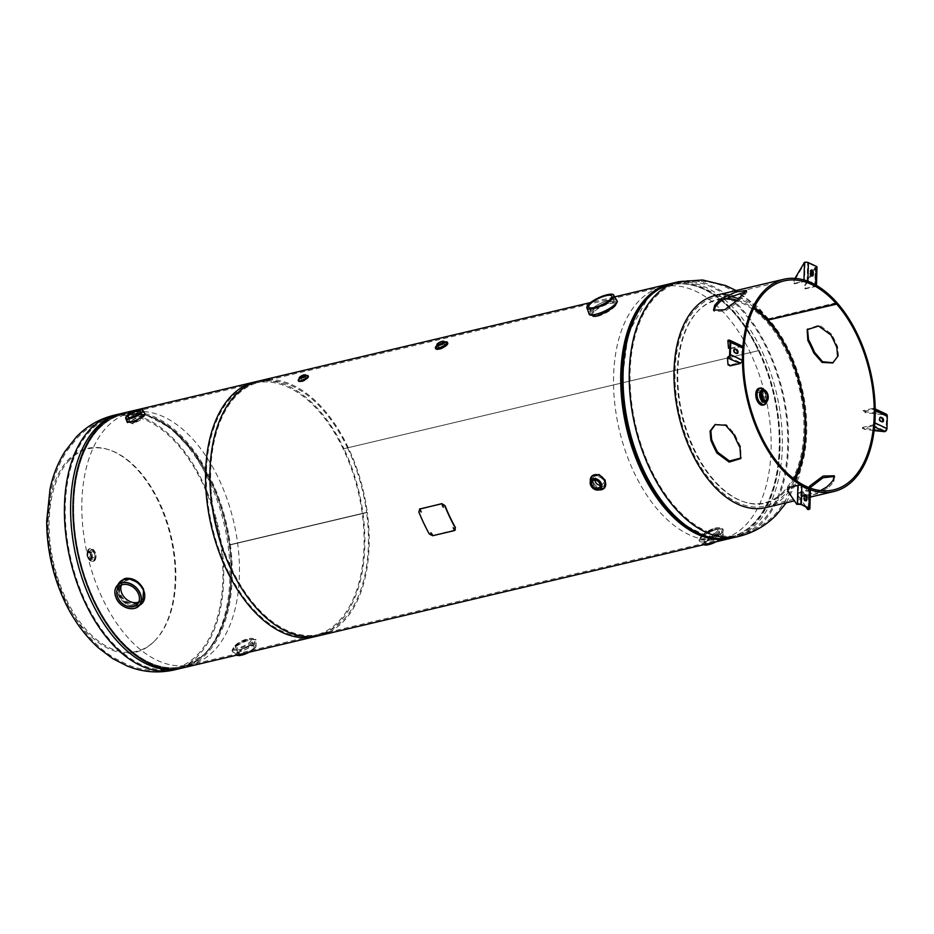 <?xml version="1.0" encoding="UTF-8"?>
<svg xmlns="http://www.w3.org/2000/svg" width="934" height="934" viewBox="0 0 934 934"><rect width="100%" height="100%" fill="white"/><g stroke="black" fill="none" stroke-linecap="round" stroke-linejoin="round"><path stroke-width="0.7" stroke-dasharray="4.67 3.5" d="M731.637 538.089A130.842 75.794 76.7 0 0 759.12 350.507A130.842 75.794 76.7 0 0 671.418 283.457M697.605 533.151A129.604 75.07 76.7 0 0 730.213 537.167A129.604 75.07 76.7 0 0 758.56 351.079L759.12 350.507L758.56 351.079A129.604 75.07 76.7 0 0 670.554 284.917A129.604 75.07 76.7 0 0 643.211 303.118M438.922 347.973C438.735 350.087 441.023 349.538 445.798 346.351L445.179 345.066L438.863 348.032M593.534 482.516C596.919 490.152 608.443 487.42 604.391 479.948C601.169 472.125 589.658 474.869 593.534 482.516M315.33 636.556A130.842 75.794 76.7 0 0 343.946 448.694L759.109 350.507L343.946 448.694A130.842 75.794 76.7 0 0 255.11 381.889M343.385 449.254A129.604 75.07 76.7 0 0 255.391 383.103A129.604 75.07 76.7 0 0 212.158 526.507A129.604 75.07 76.7 0 0 315.05 635.342A129.604 75.07 76.7 0 0 343.397 449.266M715.222 528.049C727.037 525.503 716.518 536.349 705.31 538.264C693.892 541.697 704.458 530.839 715.222 528.049M597.725 316.276C611.595 312.481 625.231 298.436 610.556 303.048C595.939 305.36 582.372 319.393 597.725 316.276M301.075 380.57C300.911 382.345 302.849 381.889 306.866 379.204C307.076 377.523 305.149 377.978 301.075 380.57L306.224 378.258M445.284 345.265C445.565 343.268 443.265 343.805 438.408 346.899L438.174 348.207L445.763 344.634M603.831 480.52C600.609 472.627 589.05 475.383 592.973 483.088C596.371 490.794 607.941 488.05 603.831 480.52M705.765 539.385C694.371 542.806 704.972 531.89 715.783 529.064C727.586 526.554 717.02 537.447 705.765 539.385M610.112 301.916C595.437 304.262 581.812 318.354 597.153 315.272C611.081 311.431 624.764 297.327 610.112 301.916M306.259 378.223L306.364 378.118C306.586 376.425 304.647 376.892 300.561 379.496L300.946 380.687M128.857 422.203L132.873 423.826L142.622 418.852L143.766 415.21M143.731 415.21L140.894 415.572L128.869 422.18M210.769 480.625A129.604 75.07 76.7 0 0 122.774 414.462A129.604 75.07 76.7 0 0 94.427 600.55A129.604 75.07 76.7 0 0 182.422 666.713A129.604 75.07 76.7 0 0 229.636 544.802A129.604 75.07 76.7 0 0 210.769 480.625M143.241 589.004C136.738 572.46 112.664 578.158 120.568 594.363C127.818 610.089 151.915 604.45 143.241 589.004M347.717 448.238A129.604 75.07 76.7 0 0 259.722 382.076A129.604 75.07 76.7 0 0 231.363 568.164A129.604 75.07 76.7 0 0 319.37 634.326A129.604 75.07 76.7 0 0 366.583 512.416L229.636 544.802L366.583 512.416A129.604 75.07 76.7 0 0 347.717 448.238M235.146 647.169C240.797 640.21 259.489 635.785 252.67 643.024C246.623 649.072 227.896 653.52 235.146 647.169M329.515 631.921A130.842 75.794 76.7 0 0 367.319 512.462L230.371 544.849A130.842 75.794 76.7 0 0 211.329 480.053A130.842 75.794 76.7 0 0 122.482 413.26M120.007 594.946C127.269 610.801 151.483 605.139 142.68 589.576C136.177 572.881 111.987 578.613 120.007 594.946M182.714 667.915A130.842 75.794 76.7 0 0 230.371 544.849L367.319 512.462A130.842 75.794 76.7 0 0 348.277 447.666A130.842 75.794 76.7 0 0 269.856 379.683M144.291 414.474L140.415 414.451L131.916 417.942L128.156 422.145L132.324 422.787L140.999 418.63L144.315 414.498M252.157 641.938C246.121 647.951 227.487 652.376 234.632 646.094C240.272 639.183 258.881 634.781 252.157 641.938M763.72 393.786A6.375 3.689 76.7 0 0 758.233 391.218A6.375 3.689 76.7 0 0 757.999 399.694A6.375 3.689 76.7 0 0 763.487 402.262A6.375 3.689 76.7 0 0 763.72 393.786M793.947 478.885A104.678 60.64 -103.3 0 1 784.525 492.02A104.678 60.64 -103.3 0 1 694.476 449.756A104.678 60.64 -103.3 0 1 698.399 310.625A104.678 60.64 -103.3 0 1 724.13 298.541M737.44 300.328A104.678 60.64 -103.3 0 1 753.645 308.477M639.078 300.771A129.464 75 76.7 0 0 625.757 452.138A129.464 75 76.7 0 0 722.134 538.93A129.464 75 76.7 0 0 745.601 525.118A129.464 75 76.7 0 0 758.933 373.752A129.464 75 76.7 0 0 662.545 286.96A129.464 75 76.7 0 0 639.078 300.771M783.357 491.751A104.106 60.301 -103.3 0 1 693.787 449.709A104.106 60.301 -103.3 0 1 697.686 311.349A104.106 60.301 -103.3 0 1 787.245 353.379A104.106 60.301 -103.3 0 1 783.357 491.751M762.681 394.031A6.375 3.689 -103.3 0 1 762.436 402.519A6.375 3.689 -103.3 0 1 756.949 399.939A6.375 3.689 -103.3 0 1 757.194 391.463A6.375 3.689 -103.3 0 1 762.681 394.031M655.61 296.802A129.522 75.035 -103.3 0 1 679.088 282.979A129.522 75.035 -103.3 0 1 775.524 369.817A129.522 75.035 -103.3 0 1 762.191 521.254A129.522 75.035 -103.3 0 1 738.712 535.077A129.522 75.035 -103.3 0 1 642.277 448.238A129.522 75.035 -103.3 0 1 655.61 296.802M94.241 552.683A4.775 2.767 -103.3 0 1 94.054 559.034A4.775 2.767 -103.3 0 1 89.944 557.108A4.775 2.767 -103.3 0 1 90.119 550.756A4.775 2.767 -103.3 0 1 94.241 552.683M154.589 641.004A104.678 60.64 76.7 0 0 158.5 501.873A104.678 60.64 76.7 0 0 68.451 459.61A104.678 60.64 76.7 0 0 64.528 598.729A104.678 60.64 76.7 0 0 154.589 641.004M213.898 650.858A129.464 75 -103.3 0 1 190.431 664.669A129.464 75 -103.3 0 1 94.054 577.877A129.464 75 -103.3 0 1 107.375 426.511A129.464 75 -103.3 0 1 130.842 412.7A129.464 75 -103.3 0 1 227.231 499.492A129.464 75 -103.3 0 1 213.898 650.858M69.63 459.878A104.106 60.301 76.7 0 0 65.73 598.25A104.106 60.301 76.7 0 0 155.289 640.28A104.106 60.301 76.7 0 0 159.189 501.92A104.106 60.301 76.7 0 0 69.63 459.878M95.28 552.438A4.775 2.767 76.7 0 0 91.17 550.511A4.775 2.767 76.7 0 0 90.983 556.862A4.775 2.767 76.7 0 0 95.105 558.789A4.775 2.767 76.7 0 0 95.28 552.438M197.366 654.839A129.522 75.035 76.7 0 0 210.699 503.391A129.522 75.035 76.7 0 0 114.263 416.552A129.522 75.035 76.7 0 0 90.785 430.376A129.522 75.035 76.7 0 0 77.452 581.812A129.522 75.035 76.7 0 0 173.887 668.651A129.522 75.035 76.7 0 0 197.366 654.839M593.966 311.863A12.726 3.596 -25.4 0 0 592.565 314.933A12.726 3.596 -25.4 0 0 601.858 314.291A12.726 3.596 -25.4 0 0 614.14 307.088A12.726 3.596 -25.4 0 0 615.541 304.017A12.726 3.596 -25.4 0 0 606.248 304.659A12.726 3.596 -25.4 0 0 593.966 311.863M589.482 314.816L591.047 310.8C595.682 306.819 601.858 303.819 609.563 301.81A15.446 4.366 154.6 0 1 611.607 301.32L617.397 301.565M138.827 601.963A12.726 9.725 -135.9 0 0 141.291 600.282A12.726 9.725 -135.9 0 0 142.248 589.027A12.726 9.725 -135.9 0 0 123.031 582.559A12.726 9.725 -135.9 0 0 121.42 585.069M142.762 602.675L139.108 604.94A15.446 11.803 44.1 0 1 137.065 605.419C129.406 605.933 123.416 602.512 119.097 595.156L120.591 581.158M717.067 531.446A8.628 2.44 154.6 0 1 708.731 536.338A8.628 2.44 154.6 0 1 702.426 536.77A8.628 2.44 154.6 0 1 703.372 534.68A8.628 2.44 154.6 0 1 711.708 529.8A8.628 2.44 154.6 0 1 718.024 529.368A8.628 2.44 154.6 0 1 717.067 531.446M706.548 541.37A8.628 2.44 -25.4 0 0 705.602 543.46A8.628 2.44 -25.4 0 0 711.906 543.028A8.628 2.44 -25.4 0 0 720.242 538.136A8.628 2.44 -25.4 0 0 721.2 536.046A8.628 2.44 -25.4 0 0 714.884 536.49A8.628 2.44 -25.4 0 0 706.548 541.37M721.422 532.17L722.753 528.737L712.946 529.029L700.512 537.108L698.947 540.039L708.392 539.011L721.422 532.17M236.349 645.207A8.628 2.44 154.6 0 1 244.685 640.315A8.628 2.44 154.6 0 1 250.989 639.883A8.628 2.44 154.6 0 1 250.043 641.962A8.628 2.44 154.6 0 1 241.696 646.853A8.628 2.44 154.6 0 1 235.391 647.285A8.628 2.44 154.6 0 1 236.349 645.207M253.219 648.651A8.628 2.44 -25.4 0 0 254.165 646.573A8.628 2.44 -25.4 0 0 247.86 647.005A8.628 2.44 -25.4 0 0 239.524 651.897A8.628 2.44 -25.4 0 0 238.567 653.975A8.628 2.44 -25.4 0 0 244.871 653.543A8.628 2.44 -25.4 0 0 253.219 648.651M233.488 647.624L231.912 650.554L241.369 649.527L254.387 642.685L255.718 639.253L245.922 639.545L233.488 647.624M126.896 421.409A9.772 2.767 154.6 0 1 128.005 419.156A9.772 2.767 154.6 0 1 137.275 413.692A9.772 2.767 154.6 0 1 144.525 413.038M143.871 416.272L134.765 422.483L127.433 422.565L128.378 419.938L138.127 415.093L145.085 414.194M144.455 412.945A9.772 2.767 -25.4 0 0 137.123 413.715A9.772 2.767 -25.4 0 0 127.993 419.132A9.772 2.767 -25.4 0 0 126.861 421.304M131.39 420.977A6.9 1.95 -25.4 0 0 130.632 422.635A6.9 1.95 -25.4 0 0 135.675 422.296A6.9 1.95 -25.4 0 0 142.353 418.385A6.9 1.95 -25.4 0 0 143.112 416.716A6.9 1.95 -25.4 0 0 138.069 417.066A6.9 1.95 -25.4 0 0 131.39 420.977M604.426 487.968L597.655 488.856L591.526 483.462L592.051 475.978M600.188 485.236A4.775 3.654 -135.9 0 0 602.617 484.326A4.775 3.654 -135.9 0 0 602.979 480.099A4.775 3.654 -135.9 0 0 595.752 477.671A4.775 3.654 -135.9 0 0 594.923 480.123M761.735 394.276A4.775 2.767 76.7 0 0 758.747 392.327A4.775 2.767 76.7 0 0 757.883 392.84A4.775 2.767 76.7 0 0 757.381 398.421A4.775 2.767 76.7 0 0 760.941 401.632A4.775 2.767 76.7 0 0 761.805 401.118A4.775 2.767 76.7 0 0 762.739 398.549M764.175 389.793A8.628 4.997 -103.3 0 1 766.931 401.468M759.027 388.299A8.628 4.997 -103.3 0 1 759.552 388.229A8.628 4.997 -103.3 0 1 765.6 394.545A8.628 4.997 -103.3 0 1 764.561 404.177A8.628 4.997 -103.3 0 1 763.533 404.924M764.117 389.735A8.628 4.997 -103.3 0 1 766.907 401.55M88.45 549.402A6.585 3.818 76.7 0 0 87.773 557.108A6.585 3.818 76.7 0 0 92.676 561.532A6.585 3.818 76.7 0 0 93.867 560.832A6.585 3.818 76.7 0 0 94.544 553.126A6.585 3.818 76.7 0 0 89.641 548.702A6.585 3.818 76.7 0 0 88.45 549.402A6.585 3.818 76.7 0 0 88.193 558.158A6.585 3.818 76.7 0 0 93.855 560.82A6.585 3.818 76.7 0 0 94.112 552.076A6.585 3.818 76.7 0 0 88.438 549.414M89.255 549.215A6.585 3.818 76.7 0 0 88.578 556.921A6.585 3.818 76.7 0 0 93.482 561.334A6.585 3.818 76.7 0 0 94.673 560.634A6.585 3.818 76.7 0 0 95.35 552.928A6.585 3.818 76.7 0 0 90.446 548.515A6.585 3.818 76.7 0 0 89.255 549.215M88.088 552.905A3.047 1.763 -103.3 0 1 88.648 552.578A3.047 1.763 -103.3 0 1 90.913 554.621A3.047 1.763 -103.3 0 1 90.598 558.193A3.047 1.763 -103.3 0 1 90.049 558.52A3.047 1.763 -103.3 0 1 87.773 556.466A3.047 1.763 -103.3 0 1 88.088 552.905M91.695 552.052A3.047 1.763 -103.3 0 1 92.244 551.725A3.047 1.763 -103.3 0 1 94.521 553.769A3.047 1.763 -103.3 0 1 94.206 557.341A3.047 1.763 -103.3 0 1 93.657 557.668A3.047 1.763 -103.3 0 1 91.38 555.613A3.047 1.763 -103.3 0 1 91.695 552.052M435.466 347.308A6.585 1.868 154.6 0 1 436.166 346.339A6.585 1.868 154.6 0 1 441.63 342.953A6.585 1.868 154.6 0 1 446.837 341.902M436.423 349.199A6.48 1.833 154.6 0 1 436.003 348.324A6.48 1.833 154.6 0 1 436.715 347.296A6.48 1.833 154.6 0 1 442.167 343.934A6.48 1.833 154.6 0 1 447.281 342.953A6.48 1.833 154.6 0 1 447.701 343.852M444.736 346.491A3.047 0.864 -25.4 0 0 445.074 345.755A3.047 0.864 -25.4 0 0 442.844 345.907A3.047 0.864 -25.4 0 0 439.891 347.635A3.047 0.864 -25.4 0 0 439.564 348.37A3.047 0.864 -25.4 0 0 441.794 348.219A3.047 0.864 -25.4 0 0 444.736 346.491M436.843 345.708A6.585 1.856 154.6 0 1 444.736 341.972M298.973 381.376A5.347 1.506 154.6 0 1 298.6 380.838A5.347 1.506 154.6 0 1 299.23 379.811A5.347 1.506 154.6 0 1 303.982 376.939A5.347 1.506 154.6 0 1 308.115 376.32A5.347 1.506 154.6 0 1 308.29 376.951M298.261 380.558A5.452 1.541 154.6 0 1 298.857 379.239A5.452 1.541 154.6 0 1 304.122 376.157A5.452 1.541 154.6 0 1 308.103 375.877M299.265 377.663A3.631 1.027 154.6 0 1 299.545 377.324A3.631 1.027 154.6 0 1 305.231 374.838M299.277 378.842A5.452 1.541 154.6 0 1 306.13 375.585M299.639 377.511A3.631 1.027 154.6 0 1 303.153 375.445A3.631 1.027 154.6 0 1 305.803 375.27A3.631 1.027 154.6 0 1 305.406 376.145A3.631 1.027 154.6 0 1 301.892 378.2A3.631 1.027 154.6 0 1 299.242 378.387A3.631 1.027 154.6 0 1 299.639 377.511M302.277 379.963L305.605 378.749L302.277 379.963M715.409 424.421L726.418 424.713L734.708 434.112A107.387 62.204 76.7 0 0 740.685 446.709L741.001 457.999M745.962 291.583L746.978 292.003L744.97 294.654A107.387 62.204 76.7 0 0 741.608 297.794A107.387 62.204 76.7 0 0 738.444 301.378L725.426 311.08L714.288 311.372L714.008 310.695M728.497 296.358A107.387 62.204 76.7 0 0 715.666 297.082A107.387 62.204 76.7 0 0 696.192 308.535A107.387 62.204 76.7 0 0 685.147 434.088A107.387 62.204 76.7 0 0 765.086 506.088A107.387 62.204 76.7 0 0 784.56 494.635A107.387 62.204 76.7 0 0 794.997 479.667M808.634 487.466A107.387 62.204 -103.3 0 1 806.906 489.346A107.387 62.204 -103.3 0 1 803.544 492.498L801.524 495.137L807.887 494.728L820.472 490.595M754.228 307.298A107.387 62.204 76.7 0 0 738.724 298.787M833.105 362.731L838.44 356.041L837.658 346.911A109.033 63.162 76.7 0 0 831.575 334.115L819.34 325.044L807.501 329.142M810.07 488.027A109.033 63.162 -103.3 0 1 807.583 490.77A109.033 63.162 -103.3 0 1 804.162 493.969L802.096 496.678L812.323 495.23L827.232 488.517A109.033 63.162 76.7 0 0 830.641 485.318A109.033 63.162 76.7 0 0 833.852 481.687L834.494 476.445M765.471 507.687A109.033 63.162 76.7 0 0 785.237 496.059A109.033 63.162 76.7 0 0 768.647 319.066L836.794 302.955M768.32 320L768.647 319.066M836.899 302.628L768.425 318.821L768.005 320.07M768.425 318.821A109.033 63.162 76.7 0 0 715.281 295.471M734.708 434.112L733.914 434.777M740.685 446.709L739.997 447.573M806.054 507.162L798.593 496.188L798.698 492.778L808.727 490.397A1.821 0.619 1.6 0 0 809.439 489.93A1.821 0.619 1.6 0 0 809.066 489.544L805.178 488.365L801.057 485.785A1.821 0.619 1.6 0 0 798.5 485.598L788.471 487.98L788.366 491.389L787.782 491.109M788.366 491.389L797.309 504.547M788.471 487.98L787.876 487.7M798.593 496.188L807.887 509.263M805.715 500.822A2.043 1.179 -103.3 0 1 805.353 501.033A2.043 1.179 -103.3 0 1 803.637 498.452L803.695 496.328L804.466 496.141M803.695 496.328A2.043 1.179 -103.3 0 1 804.886 494.938M809.836 489.358A2.79 0.946 1.6 0 1 810.42 489.965A2.79 0.946 1.6 0 1 809.323 490.677L799.282 493.059L799.189 496.468M798.698 492.778L799.282 493.059M882.35 421.829A2.043 1.179 -103.3 0 1 881.988 422.04A2.043 1.179 -103.3 0 1 881.462 421.97L880.085 421.316A2.043 1.179 -103.3 0 1 878.894 418.817A2.043 1.179 -103.3 0 1 879.665 417.405A2.043 1.179 -103.3 0 1 880.085 417.428M875.135 410.446A2.79 2.066 -64.9 0 0 874.107 408.45A2.79 2.066 -64.9 0 0 872.998 408.345L885.163 414.054L885.128 414.976A1.821 1.343 115.1 0 1 886.529 416.342L886.179 428.729A1.821 1.343 115.1 0 1 884.685 430.772L864.697 428.472L862.491 427.445L872.531 425.063A1.821 1.343 -64.9 0 0 874.014 423.02L874.364 410.633A1.821 1.343 -64.9 0 0 872.975 409.267L862.934 411.637L865.141 412.676L865.176 411.766L885.163 414.054A2.79 2.066 115.1 0 1 886.273 414.147M864.697 428.472L864.674 429.395L862.467 428.356L872.508 425.986A2.79 2.066 -64.9 0 0 874.796 422.833M862.491 427.445L862.467 428.356M884.019 430.936L883.996 431.847M874.119 430.597L864.674 429.395M872.975 409.267L885.128 414.976L865.141 412.676M872.998 408.345L862.958 410.726L865.176 411.766M884.463 415.128L884.486 414.217M812.043 276.02A2.043 1.179 -103.3 0 1 811.681 276.231A2.043 1.179 -103.3 0 1 811.156 276.16A2.043 1.179 -103.3 0 1 809.976 273.65L810.035 271.525L810.805 271.339M812.37 271.642L815.3 267.439A1.821 0.619 1.6 0 0 816.012 266.972A1.821 0.619 1.6 0 0 815.627 266.575L807.618 262.816A1.821 0.619 1.6 0 0 805.073 262.641L794.601 280.387L794.495 283.796L804.536 281.426A1.821 0.619 -178.4 0 1 807.081 281.601L815.872 285.185A2.79 0.946 -178.4 0 1 816.456 285.781A2.79 0.946 -178.4 0 1 815.359 286.505L805.318 288.875L805.423 285.465L815.884 267.719L815.359 286.505M810.852 274.386L804.828 285.185L804.734 288.606L814.763 286.224A1.821 0.619 -178.4 0 0 815.475 285.757A1.821 0.619 -178.4 0 0 815.102 285.372L815.627 266.575M814.623 267.603L815.219 267.871M804.828 285.185L805.423 285.465M804.734 288.606L805.318 288.875M816.981 266.996A2.79 0.946 1.6 0 1 815.884 267.719L815.3 267.439L814.763 286.224M794.601 280.387L794.005 280.107L794.962 278.379M804.396 262.793L803.812 262.524M810.035 271.525A2.043 1.179 -103.3 0 1 810.805 270.113A2.043 1.179 -103.3 0 1 811.214 270.136M809.976 273.65L810.747 273.475M807.863 281.426A2.79 0.946 -178.4 0 0 803.952 281.146L793.912 283.516L794.005 280.107M794.495 283.796L793.912 283.516M729.804 348.709L740.744 346.759A1.821 1.343 115.1 0 1 742.133 348.125L741.783 360.512A1.821 1.343 115.1 0 1 740.3 362.567L730.26 364.937L730.236 365.859M728.018 341.19L728.497 348.102M730.703 349.141L730.727 348.219L728.52 347.179M730.727 348.219L740.767 345.849A2.79 2.066 115.1 0 1 741.876 345.942A2.79 2.066 115.1 0 1 742.915 347.95M727.469 357.01L728.018 364.82M728.053 363.898L730.26 364.937M736.844 353.531A2.043 1.179 -103.3 0 1 736.482 353.741A2.043 1.179 -103.3 0 1 735.957 353.671L734.579 353.017L735.35 352.842M734.579 353.017A2.043 1.179 -103.3 0 1 733.388 350.6A2.043 1.179 -103.3 0 1 734.579 349.129M742.565 360.337A2.79 2.066 115.1 0 1 740.277 363.478M431.998 534.633L430.971 532.789L430.504 533.151M421.094 511.984L419.891 510.139M443.241 507.197L442.039 505.352M455.383 529.858L432.886 535.474L429.477 533.781A130.842 75.794 -103.3 0 1 419.027 511.762L420.207 508.773M678.796 281.694A130.842 75.794 -103.3 0 1 776.201 369.42A130.842 75.794 -103.3 0 1 762.739 522.398A130.842 75.794 -103.3 0 1 739.016 536.361M732.816 537.821A130.842 75.794 76.7 0 0 756.54 523.869A130.842 75.794 76.7 0 0 770.001 370.88A130.842 75.794 76.7 0 0 672.585 283.165M641.168 467.794A129.663 75.105 76.7 0 0 754.17 523.285A129.663 75.105 76.7 0 0 759.027 350.951A129.663 75.105 76.7 0 0 647.484 298.588M683.735 524.616A129.464 75 76.7 0 0 730.306 537.003A129.464 75 76.7 0 0 753.773 523.18A129.464 75 76.7 0 0 767.094 371.825A129.464 75 76.7 0 0 670.717 285.022A129.464 75 76.7 0 0 647.25 298.833A129.464 75 76.7 0 0 634.618 316.953M174.191 669.935A130.842 75.794 76.7 0 0 197.903 655.972A130.842 75.794 76.7 0 0 211.376 502.994A130.842 75.794 76.7 0 0 113.96 415.268M120.159 413.809A130.842 75.794 -103.3 0 1 217.575 501.523A130.842 75.794 -103.3 0 1 204.114 654.512A130.842 75.794 -103.3 0 1 180.39 668.464M205.503 653.041A129.663 75.105 -103.3 0 1 93.949 600.679A129.663 75.105 -103.3 0 1 98.806 428.344A129.663 75.105 -103.3 0 1 211.808 483.835A129.663 75.105 -103.3 0 1 230.955 564.801A129.663 75.105 -103.3 0 1 205.503 653.041M99.202 428.449A129.464 75 -103.3 0 1 122.669 414.626A129.464 75 -103.3 0 1 219.058 501.43A129.464 75 -103.3 0 1 205.737 652.796A129.464 75 -103.3 0 1 182.258 666.607A129.464 75 -103.3 0 1 85.881 579.804A129.464 75 -103.3 0 1 99.202 428.449M616.557 300.059A15.434 4.366 -25.4 0 0 604.777 301.554A15.434 4.366 -25.4 0 0 590.673 309.995A15.434 4.366 -25.4 0 0 588.852 313.205M586.937 306.889A14.851 4.203 154.6 0 1 588.583 304.496A14.851 4.203 154.6 0 1 601.192 296.755A14.851 4.203 154.6 0 1 612.867 294.584M588.899 313.497A15.446 4.366 154.6 0 1 590.685 310.03A15.446 4.366 154.6 0 1 605.185 301.437A15.446 4.366 154.6 0 1 616.755 300.281M119.575 583.633L117.275 587.206L117.988 584.731A15.434 11.803 -135.9 0 0 117.275 587.206A15.434 11.803 -135.9 0 0 118.676 595.588A15.434 11.803 -135.9 0 0 136.819 606.166A15.434 11.803 -135.9 0 0 139.271 605.372M122.564 605.641A14.851 11.36 44.1 0 1 118.233 601.438M139.867 605.08A15.446 11.803 44.1 0 1 118.688 595.565A15.446 11.803 44.1 0 1 118.279 584.135M704.913 544.966A10.589 3 154.6 0 1 704.995 541.743A10.589 3 154.6 0 1 718.153 534.855A10.589 3 154.6 0 1 721.795 537.762A10.589 3 154.6 0 1 716.004 541.802L721.83 537.75L723.091 535.275A10.694 3.024 -25.4 0 0 715.526 535.521A10.694 3.024 -25.4 0 0 704.878 541.685A10.694 3.024 -25.4 0 0 703.804 544.44A10.694 3.024 -25.4 0 0 704.014 544.639L700.278 541.767A13.146 3.713 154.6 0 1 700.92 537.926A13.146 3.713 154.6 0 1 715.129 529.963A13.146 3.713 154.6 0 1 723.243 530.862A13.146 3.713 154.6 0 1 721.784 532.987A13.146 3.713 154.6 0 1 710.622 539.84A13.146 3.713 154.6 0 1 700.278 541.767L699.426 541.043A13.169 3.724 -25.4 0 0 709.046 540.377A13.169 3.724 -25.4 0 0 721.772 532.917A13.169 3.724 -25.4 0 0 723.231 529.741A13.169 3.724 -25.4 0 0 713.599 530.395A13.169 3.724 -25.4 0 0 700.874 537.867A13.169 3.724 -25.4 0 0 699.426 541.043L698.947 540.039M715.794 541.848A10.694 3.024 -25.4 0 0 721.842 537.669A10.694 3.024 -25.4 0 0 723.091 535.275L722.753 528.737M237.878 655.481A10.589 3 154.6 0 1 237.972 652.259A10.589 3 154.6 0 1 251.118 645.371A10.589 3 154.6 0 1 254.772 648.289A10.589 3 154.6 0 1 249.215 652.189L254.807 648.266L256.056 645.803A10.694 3.024 -25.4 0 0 248.491 646.036A10.694 3.024 -25.4 0 0 237.843 652.201A10.694 3.024 -25.4 0 0 236.769 654.956A10.694 3.024 -25.4 0 0 236.921 655.096M249.016 652.236A10.694 3.024 -25.4 0 0 254.819 648.196A10.694 3.024 -25.4 0 0 256.056 645.803L256.22 641.378A13.146 3.713 154.6 0 1 254.76 643.503A13.146 3.713 154.6 0 1 243.587 650.356A13.146 3.713 154.6 0 1 233.243 652.282A13.146 3.713 154.6 0 1 233.897 648.441A13.146 3.713 154.6 0 1 248.094 640.479A13.146 3.713 154.6 0 1 256.22 641.378L256.196 640.257A13.169 3.724 -25.4 0 0 246.576 640.922A13.169 3.724 -25.4 0 0 233.839 648.383A13.169 3.724 -25.4 0 0 232.391 651.558A13.169 3.724 -25.4 0 0 242.023 650.905A13.169 3.724 -25.4 0 0 254.748 643.433A13.169 3.724 -25.4 0 0 256.196 640.257L255.718 639.253M125.775 417.451A9.48 2.685 154.6 0 1 126.779 416.05A9.48 2.685 154.6 0 1 134.671 411.17A9.48 2.685 154.6 0 1 142.166 409.664M590.358 481.442A8.604 6.585 -135.9 0 0 591.117 483.882A8.628 6.596 44.1 0 1 590.44 478.733M601.718 489.673A8.628 6.596 44.1 0 1 591.129 483.859A8.604 6.585 -135.9 0 0 591.491 484.594A8.604 6.585 -135.9 0 0 595.822 488.797A8.604 6.585 -135.9 0 0 599.009 489.848L595.822 488.797L599.523 489.638M762.436 389.875A6.363 3.689 -103.3 0 1 766.884 394.522A6.363 3.689 -103.3 0 1 766.114 401.632A6.363 3.689 -103.3 0 1 765.343 402.18M763.603 389.688A8.172 4.74 -103.3 0 1 766.475 401.818M765.927 391.113A6.363 3.689 -103.3 0 1 767.911 399.507M91.485 559.197A4.32 2.498 76.7 0 0 91.929 554.154A4.32 2.498 76.7 0 0 88.718 551.258A4.32 2.498 76.7 0 0 87.936 551.714A4.32 2.498 76.7 0 0 87.469 556.769A4.32 2.498 76.7 0 0 90.691 559.664A4.32 2.498 76.7 0 0 91.474 559.209A4.32 2.498 76.7 0 0 91.917 554.154A4.32 2.498 76.7 0 0 88.695 551.258A4.32 2.498 76.7 0 0 87.913 551.725A4.32 2.498 76.7 0 0 87.492 556.769A4.32 2.498 76.7 0 0 90.703 559.664A4.32 2.498 76.7 0 0 91.485 559.197M93.68 560.435A6.129 3.549 76.7 0 0 93.902 552.286A6.129 3.549 76.7 0 0 88.625 549.799A6.129 3.549 76.7 0 0 88.403 557.96A6.129 3.549 76.7 0 0 93.68 560.435M87.749 552.181A3.876 2.253 76.7 0 0 87.609 557.341A3.876 2.253 76.7 0 0 90.948 558.906A3.876 2.253 76.7 0 0 91.088 553.745A3.876 2.253 76.7 0 0 87.749 552.181M435.851 348.814A6.585 1.868 154.6 0 1 435.851 348.277A6.585 1.868 154.6 0 1 436.575 347.226A6.585 1.868 154.6 0 1 442.144 343.805A6.585 1.868 154.6 0 1 447.328 342.813A6.585 1.868 154.6 0 1 447.76 343.163M437.217 344.331A4.32 1.226 154.6 0 1 441.362 341.891A4.32 1.226 154.6 0 1 444.537 341.657A4.32 1.226 154.6 0 0 441.373 341.867A4.32 1.226 154.6 0 0 437.205 344.319A4.32 1.226 154.6 0 0 436.727 345.358A4.32 1.226 154.6 0 1 437.217 344.331M436.867 345.919A6.129 1.74 154.6 0 1 444.876 342.113M298.495 381.049A5.452 1.541 154.6 0 1 298.448 380.768A5.452 1.541 154.6 0 1 299.09 379.741A5.452 1.541 154.6 0 1 303.924 376.811A5.452 1.541 154.6 0 1 308.15 376.168A5.452 1.541 154.6 0 1 308.348 376.379M738.444 301.378L737.72 300.001M744.97 294.654L744.34 293.171M836.864 347.576L837.658 346.911M830.886 334.979L831.575 334.115M833.128 480.309L833.852 481.687M826.602 487.046L827.232 488.517M803.544 492.498L804.162 493.969M798.5 485.598L797.986 504.01M800.531 504.127L801.057 485.785M808.237 508.189L808.727 490.397M809.066 489.544L808.54 508.329M803.637 498.452L804.408 498.277M809.323 490.677L808.797 509.462M880.085 421.316L880.855 421.141M886.179 428.729L874.014 423.02M872.531 425.063L884.685 430.772M874.528 426.931L872.508 425.986M874.364 410.633L886.529 416.342M881.462 421.97L882.245 421.783M805.073 262.641L804.536 281.426M807.081 281.601L807.618 262.816M803.952 281.146L803.976 279.978M729.979 342.416L742.133 348.125M740.744 346.759L729.816 341.634M728.613 340.139L740.767 345.849M728.135 356.858L740.3 362.567M741.783 360.512L729.629 354.803M735.957 353.671L736.739 353.484M670.554 284.917L255.391 383.103M730.213 537.167L315.05 635.342M614.327 296.942L590.685 302.534M259.722 382.076L122.774 414.462M319.37 634.326L182.422 666.713M621.904 382.345L628.15 333.566L647.402 298.752C654.302 291.665 662.078 287.088 670.717 285.022L662.545 286.96M722.134 538.93L730.306 537.003L707.388 536.431L683.793 524.534L661.669 502.34L643.071 471.857M786.3 502.772L798.792 477.543L805.19 448.974L805.902 418.35L801.197 387.201L791.448 357.243L777.088 330.181L758.571 307.508L736.109 290.544M738.712 535.077C753.084 531.504 765.401 524.406 775.664 513.782C803.649 479.971 811.751 437.918 799.948 387.622C793.748 361.493 782.949 338.727 767.55 319.335C759.225 308.979 749.722 300.456 739.016 293.778L725.193 286.785C710.225 280.749 694.861 279.488 679.088 282.979M181.558 668.172L205.013 653.998C223.389 633.836 232.041 604.1 230.955 564.801C231.936 603.994 223.483 633.345 205.585 652.878C198.673 659.964 190.898 664.541 182.258 666.607L190.431 664.669M130.842 412.7L122.669 414.626C152.767 406.675 190.559 435.851 211.808 483.835L193.233 451.834L170.642 428.087L145.949 414.824L121.338 413.54M173.887 668.651C158.115 672.141 142.75 670.881 127.795 664.845L114.053 657.91C103.172 651.115 93.517 642.44 85.087 631.874C69.933 612.646 59.274 590.125 53.11 564.323C49.654 549.764 47.961 535.229 48.019 520.705L51.405 488.926C54.359 475.091 59.461 462.517 66.699 451.215L77.324 437.848C87.586 427.223 99.903 420.125 114.263 416.552M588.817 307.053L592.565 314.933M611.805 296.148L615.541 304.017M139.271 605.384L136.819 606.166L140.322 603.761M137.216 604.485L141.291 600.282M118.957 586.762L123.031 582.559M705.602 543.46L702.426 536.77M721.2 536.046L718.024 529.368M254.165 646.573L250.989 639.883M236.909 655.096L231.912 650.554M238.567 653.975L235.391 647.285M128.016 417.124L130.632 422.635M140.497 411.205L142.82 416.109M142.832 416.132L143.112 416.716M590.346 481.454L591.491 484.594L590.545 480.928M599.359 487.688L602.617 484.326M592.495 481.033L595.752 477.671M758.747 392.327L763.533 391.194M764.958 402.309L765.565 401.935C768.355 403.862 764.853 386.956 762.039 389.922M760.941 401.632L765.728 400.499M92.676 561.532L93.482 561.334M89.641 548.702L90.446 548.515M88.485 551.41L87.784 551.796C86.173 556.197 87.142 558.824 90.691 559.664L89.968 559.361C87.784 556.08 87.282 553.43 88.485 551.41M92.244 551.725L88.648 552.578M93.657 557.668L90.049 558.52M445.203 342.288C443.919 342.019 441.21 343.233 437.077 345.942M445.074 345.755L443.206 341.821M439.564 348.37L437.696 344.436M306.445 375.748C305.278 375.55 302.931 376.612 299.417 378.924M302.067 380.442L300.573 377.289M305.605 378.749L304.11 375.608M833.56 489.895L765.086 506.088M784.14 280.889L715.666 297.082M810.222 497.11L794.39 500.858M713.518 310.123L714.288 311.372M833.525 362.52L832.696 362.964M807.805 328.593L807.163 329.655M714.989 424.631L715.818 424.188M740.697 458.547L741.351 457.485M834.984 477.029L834.225 475.768M802.096 496.678L801.524 495.137M746.406 290.462L746.978 292.003M809.439 489.93L808.914 508.726M805.353 501.033L806.124 500.846M873.699 409.326L885.852 415.035M881.988 422.04L882.77 421.853M879.665 417.405L880.447 417.229M874.107 408.45L875.216 408.964M811.681 276.231L812.463 276.044M816.012 266.972L815.475 285.757M810.805 270.113L811.576 269.938M729.302 341.12L741.468 346.829M736.482 353.741L737.253 353.554"/><path stroke-width="1.4" d="M671.418 283.457A130.842 75.794 76.7 0 0 670.273 283.714A130.842 75.794 76.7 0 0 626.621 428.484A130.842 75.794 76.7 0 0 730.493 538.369A130.842 75.794 76.7 0 0 731.637 538.089M643.211 303.118A129.604 75.07 76.7 0 0 627.321 428.321A129.604 75.07 76.7 0 0 697.605 533.151M590.685 302.534L255.11 381.889A130.842 75.794 76.7 0 0 211.458 526.671A130.842 75.794 76.7 0 0 315.33 636.556L730.493 538.369M269.856 379.683A130.842 75.794 76.7 0 0 259.43 380.874A130.842 75.794 76.7 0 0 230.815 568.736A130.842 75.794 76.7 0 0 319.65 635.529A130.842 75.794 76.7 0 0 329.515 631.921M259.43 380.874L122.482 413.26A130.842 75.794 76.7 0 0 93.867 601.122A130.842 75.794 76.7 0 0 182.714 667.915L319.65 635.529M724.13 298.541A104.678 60.64 -103.3 0 1 737.44 300.328M753.645 308.477A104.678 60.64 -103.3 0 1 788.448 352.9A104.678 60.64 -103.3 0 1 793.947 478.885M610.404 299.219A12.726 3.596 154.6 0 1 598.11 306.422A12.726 3.596 154.6 0 1 588.817 307.053A12.726 3.596 154.6 0 1 590.218 303.982A12.726 3.596 154.6 0 1 602.512 296.779A12.726 3.596 154.6 0 1 611.805 296.148A12.726 3.596 154.6 0 1 610.404 299.219M616.755 300.281A15.446 4.366 154.6 0 1 616.895 300.503L617.397 301.565L615.553 304.998C611.14 309.423 605.209 312.948 597.783 315.564A15.446 4.366 154.6 0 1 595.752 316.054L589.482 314.816L588.98 313.754A15.446 4.366 154.6 0 1 588.899 313.497M121.42 585.069A12.726 9.725 -135.9 0 0 122.074 593.802A12.726 9.725 -135.9 0 0 138.827 601.963M138.174 593.242A12.726 9.725 44.1 0 1 137.216 604.485A12.726 9.725 44.1 0 1 117.988 598.005A12.726 9.725 44.1 0 1 118.957 586.762A12.726 9.725 44.1 0 1 138.174 593.242M118.279 584.135A15.446 11.803 44.1 0 1 119.856 581.917L124.397 578.741A15.446 11.803 44.1 0 1 126.44 578.263C133.784 578.064 139.505 581.765 143.602 589.366L142.762 602.675L142.026 603.422A15.446 11.803 44.1 0 1 139.867 605.08M144.525 413.038A9.772 2.767 154.6 0 1 144.583 413.132A9.772 2.767 154.6 0 1 143.509 415.49A9.772 2.767 154.6 0 1 134.064 421.024A9.772 2.767 154.6 0 1 126.931 421.514A9.772 2.767 154.6 0 1 126.896 421.409M144.583 413.132L145.085 414.194L143.871 416.272M142.166 409.664A9.48 2.685 154.6 0 1 142.902 410.259C139.038 408.823 133.667 410.726 126.779 415.945A9.375 2.65 -25.4 0 0 130.048 418.502A9.375 2.65 -25.4 0 0 141.688 412.408A9.375 2.65 -25.4 0 0 138.465 409.828A9.375 2.65 -25.4 0 0 126.814 415.922L125.763 418.385L126.861 421.304A9.772 2.767 -25.4 0 0 133.749 421.117A9.772 2.767 -25.4 0 0 143.497 415.467A9.772 2.767 -25.4 0 0 144.455 412.945L142.902 410.259A9.48 2.685 154.6 0 1 141.828 412.489A9.48 2.685 154.6 0 1 132.768 417.825A9.48 2.685 154.6 0 1 125.763 418.385A9.48 2.685 154.6 0 1 125.775 417.451M139.738 412.875A6.9 1.95 154.6 0 1 133.06 416.786A6.9 1.95 154.6 0 1 128.016 417.124A6.9 1.95 154.6 0 1 128.775 415.455A6.9 1.95 154.6 0 1 135.453 411.544A6.9 1.95 154.6 0 1 140.497 411.205A6.9 1.95 154.6 0 1 139.738 412.875M592.051 475.978L599.103 474.519L605.22 480.216L604.426 487.968M594.923 480.123A4.775 3.654 -135.9 0 0 595.402 481.897A4.775 3.654 -135.9 0 0 600.188 485.236M599.721 483.462A4.775 3.654 44.1 0 1 599.359 487.688A4.775 3.654 44.1 0 1 592.133 485.26A4.775 3.654 44.1 0 1 592.495 481.033A4.775 3.654 44.1 0 1 599.721 483.462M766.592 399.986A4.775 2.767 76.7 0 0 767.083 394.405A4.775 2.767 76.7 0 0 763.533 391.194A4.775 2.767 76.7 0 0 762.658 391.708A4.775 2.767 76.7 0 0 762.167 397.3A4.775 2.767 76.7 0 0 765.728 400.499A4.775 2.767 76.7 0 0 766.592 399.986M762.739 398.549A4.775 2.767 76.7 0 0 761.735 394.276M766.931 401.468A8.628 4.997 -103.3 0 1 765.611 403.932A8.628 4.997 -103.3 0 1 758.186 400.441A8.628 4.997 -103.3 0 1 758.513 388.988A8.628 4.997 -103.3 0 1 764.175 389.793M766.907 401.55A8.628 4.997 -103.3 0 1 765.6 403.932A8.628 4.997 -103.3 0 1 764.035 404.854A8.628 4.997 -103.3 0 1 757.614 399.075A8.628 4.997 -103.3 0 1 758.501 388.976A8.628 4.997 -103.3 0 1 760.066 388.054A8.628 4.997 -103.3 0 1 764.117 389.735M764.035 404.854L762.996 405.099A8.628 4.997 -103.3 0 1 756.575 399.32A8.628 4.997 -103.3 0 1 757.462 389.221A8.628 4.997 -103.3 0 1 759.027 388.299L760.066 388.054M446.837 341.902A6.585 1.868 154.6 0 1 447.339 342.276A6.585 1.868 154.6 0 1 446.615 343.864A6.585 1.868 154.6 0 1 440.253 347.6A6.585 1.868 154.6 0 1 435.431 347.927A6.585 1.868 154.6 0 1 435.466 347.308M447.701 343.852A6.48 1.833 154.6 0 1 446.989 344.868A6.48 1.833 154.6 0 1 441.525 348.23A6.48 1.833 154.6 0 1 436.423 349.199M442.868 342.556A3.047 0.864 -25.4 0 0 443.206 341.821A3.047 0.864 -25.4 0 0 440.976 341.972A3.047 0.864 -25.4 0 0 438.023 343.7A3.047 0.864 -25.4 0 0 437.696 344.436A3.047 0.864 -25.4 0 0 439.926 344.284A3.047 0.864 -25.4 0 0 442.868 342.556M444.736 341.972A6.585 1.856 154.6 0 1 446.604 343.864A6.585 1.856 154.6 0 1 438.431 348.148A6.585 1.856 154.6 0 1 436.166 346.327A6.585 1.856 154.6 0 1 436.843 345.708M308.29 376.951A5.347 1.506 154.6 0 1 307.706 377.803A5.347 1.506 154.6 0 1 303.188 380.582A5.347 1.506 154.6 0 1 298.973 381.376M308.348 376.379L308.115 375.888A5.452 1.541 154.6 0 1 308.115 375.888A5.452 1.541 154.6 0 1 307.508 377.196A5.452 1.541 154.6 0 1 302.242 380.29A5.452 1.541 154.6 0 1 298.261 380.558L298.495 381.049A5.452 1.541 154.6 0 0 302.476 380.78A5.452 1.541 154.6 0 0 307.741 377.686A5.452 1.541 154.6 0 0 308.348 376.379L307.73 377.791C303.27 380.92 300.188 382.006 298.495 381.049M305.231 374.838A3.631 1.027 154.6 0 1 305.722 375.083A3.631 1.027 154.6 0 1 305.313 375.958A3.631 1.027 154.6 0 1 301.81 378.013A3.631 1.027 154.6 0 1 299.149 378.2A3.631 1.027 154.6 0 1 299.265 377.663M306.13 375.585A5.452 1.541 154.6 0 1 307.508 377.196A5.452 1.541 154.6 0 1 300.736 380.733A5.452 1.541 154.6 0 1 298.857 379.239A5.452 1.541 154.6 0 1 299.277 378.842M300.783 376.811L304.11 375.608L300.783 376.811M741.001 457.999L729.466 461.011L717.616 452.173A107.387 62.204 -103.3 0 1 711.638 439.575L710.844 430.796L715.409 424.421M714.008 310.695L715.374 306.831A107.387 62.204 -103.3 0 1 718.538 303.258A107.387 62.204 -103.3 0 1 721.9 300.106L745.962 291.583M820.472 490.595L826.602 487.046A107.387 62.204 76.7 0 0 829.964 483.894A107.387 62.204 76.7 0 0 833.128 480.309L834.225 475.768L823.087 476.06L810.058 485.773A107.387 62.204 -103.3 0 1 808.634 487.466M836.689 304.122L837.121 302.873A109.033 63.162 76.7 0 1 853.711 479.866A109.033 63.162 76.7 0 1 833.945 491.494A109.033 63.162 76.7 0 1 752.769 418.397A109.033 63.162 76.7 0 1 763.989 290.918A109.033 63.162 76.7 0 1 783.754 279.278A109.033 63.162 76.7 0 1 836.899 302.628L836.479 303.877A107.387 62.204 76.7 0 0 784.14 280.889A107.387 62.204 76.7 0 0 764.666 292.342A107.387 62.204 76.7 0 0 753.621 417.895A107.387 62.204 76.7 0 0 833.56 489.895A107.387 62.204 76.7 0 0 853.034 478.442A107.387 62.204 76.7 0 0 836.689 304.122L768.32 320M836.479 303.877L768.005 320.07A107.387 62.204 76.7 0 0 754.228 307.298M738.724 298.787A107.387 62.204 76.7 0 0 728.497 296.358M807.501 329.142L808.517 339.579A109.033 63.162 -103.3 0 1 814.588 352.363L822.62 361.738L833.105 362.731M834.494 476.445L822.982 477.753L810.794 487.139A109.033 63.162 -103.3 0 1 810.07 488.027M740.931 296.37A109.033 63.162 76.7 0 0 737.72 300.001L724.726 309.773L713.518 310.123L714.65 305.453A109.033 63.162 -103.3 0 1 717.861 301.822A109.033 63.162 -103.3 0 1 721.281 298.623L736.167 291.91L746.406 290.462L744.34 293.171A109.033 63.162 76.7 0 0 740.931 296.37M783.754 279.278L715.281 295.471A109.033 63.162 76.7 0 0 695.515 307.111A109.033 63.162 76.7 0 0 684.295 434.59A109.033 63.162 76.7 0 0 765.471 507.687L794.39 500.858M716.927 453.025A109.033 63.162 -103.3 0 1 710.856 440.241L710.062 431.099L714.989 424.631L725.648 425.262L733.914 434.777A109.033 63.162 76.7 0 0 739.997 447.573L740.697 458.547L729.162 462.096L716.927 453.025L717.616 452.173M813.806 353.029L822.083 362.427L832.696 362.964L837.6 356.601L836.864 347.576A107.387 62.204 76.7 0 0 830.886 334.979L818.628 326.036L807.163 329.655L807.828 340.431A107.387 62.204 -103.3 0 1 813.806 353.029L814.588 352.363M794.997 479.667A107.387 62.204 76.7 0 0 768.215 320.315M796.714 504.267L797.379 504.115A2.79 0.946 -178.4 0 1 801.29 504.383L809.311 508.143L809.836 489.358L805.949 488.19L801.827 485.598L801.29 504.383L800.52 504.57A1.821 0.619 -178.4 0 0 797.975 504.383L796.714 504.267L787.782 491.109L787.876 487.7L797.916 485.318A2.79 0.946 1.6 0 1 801.255 485.388M797.986 504.01L797.379 504.115L797.916 485.318M800.531 504.127L808.54 508.329A1.821 0.619 -178.4 0 1 808.914 508.726A1.821 0.619 -178.4 0 1 808.202 509.193L808.797 509.462A2.79 0.946 -178.4 0 0 809.883 508.75A2.79 0.946 -178.4 0 0 809.311 508.143M808.237 508.189L807.887 509.263M807.536 509.345L806.054 507.162M804.408 498.277A2.043 1.179 76.7 0 0 806.124 500.846A2.043 1.179 76.7 0 0 806.894 499.445L806.953 497.308A2.043 1.179 76.7 0 0 805.773 494.798A2.043 1.179 76.7 0 0 804.466 496.141L804.408 498.277M804.886 494.938A2.043 1.179 -103.3 0 1 806.182 497.495L806.124 499.62A2.043 1.179 -103.3 0 1 805.715 500.822M806.182 497.495L806.953 497.308M808.797 509.462L808.132 509.625M879.665 418.63A2.043 1.179 76.7 0 0 880.855 421.141L882.245 421.783A2.043 1.179 76.7 0 0 882.77 421.853A2.043 1.179 76.7 0 0 883.517 420.02A2.043 1.179 76.7 0 0 882.35 417.942L880.972 417.288A2.043 1.179 76.7 0 0 880.447 417.229A2.043 1.179 76.7 0 0 879.665 418.63M886.95 428.543L887.3 416.155L875.135 410.446L874.796 422.833L886.95 428.543A2.79 2.066 115.1 0 1 884.661 431.683L874.119 430.597M875.216 408.964L886.273 414.147A2.79 2.066 115.1 0 1 887.3 416.155M880.085 417.428A2.043 1.179 -103.3 0 1 880.19 417.475L882.35 417.942M881.579 418.128A2.043 1.179 -103.3 0 1 882.7 419.868A2.043 1.179 -103.3 0 1 882.35 421.829M880.19 417.475L880.972 417.288M811.214 270.136A2.043 1.179 -103.3 0 1 812.522 272.693L812.463 274.818L813.234 274.643L813.292 272.506A2.043 1.179 76.7 0 0 811.576 269.938A2.043 1.179 76.7 0 0 810.805 271.339L810.747 273.475A2.043 1.179 76.7 0 0 811.938 275.974A2.043 1.179 76.7 0 0 812.463 276.044A2.043 1.179 76.7 0 0 813.234 274.643M812.463 274.818A2.043 1.179 -103.3 0 1 812.043 276.02M811.284 282.698L815.872 285.185L816.409 266.4A2.79 0.946 1.6 0 1 816.981 266.996L816.468 285.395M810.852 274.386L812.37 271.642M816.409 266.4L808.389 262.629L807.863 281.426L811.751 282.593M803.976 279.978L804.478 262.361A2.79 0.946 1.6 0 1 808.389 262.629M804.478 262.361L794.962 278.379M812.522 272.693L813.292 272.506M738.035 352.153A2.043 1.179 76.7 0 0 736.844 349.643L735.455 349.001A2.043 1.179 76.7 0 0 734.159 350.332A2.043 1.179 76.7 0 0 735.35 352.842L736.739 353.484A2.043 1.179 76.7 0 0 737.253 353.554A2.043 1.179 76.7 0 0 738.035 352.153M734.579 349.129A2.043 1.179 -103.3 0 1 734.684 349.176L736.074 349.83A2.043 1.179 -103.3 0 1 737.253 352.328A2.043 1.179 -103.3 0 1 736.844 353.531M727.446 357.932L728.018 364.82L730.236 365.859L740.277 363.478L727.446 357.932L728.135 356.858A1.821 1.343 -64.9 0 0 729.629 354.803L729.979 342.416A1.821 1.343 -64.9 0 0 728.578 341.05L728.613 340.139L727.936 340.303L728.018 341.19M729.804 348.709L728.497 348.102L727.913 341.214L729.816 341.634M727.913 341.214L727.936 340.303M730.75 342.241L730.4 354.628L742.565 360.337L742.915 347.95L730.75 342.241A2.79 2.066 -64.9 0 0 729.723 340.233A2.79 2.066 -64.9 0 0 728.613 340.139M728.111 357.769A2.79 2.066 -64.9 0 0 730.4 354.628M734.684 349.176L735.455 349.001M430.971 532.789L432.302 534.493M431.998 534.633L430.796 533.022L432.22 534.633M420.265 509.917L421.269 511.914M421.094 511.984L420.055 510.081L421.164 512.007M442.412 505.131L443.416 507.127M443.241 507.197L442.202 505.294L443.323 507.22M444.759 505.784A131.274 76.051 76.7 0 0 455.255 527.873L454.344 530.605L432.711 535.719L429.301 534.014A131.274 76.051 -103.3 0 1 418.817 511.925L419.996 508.925L441.619 503.811L444.981 505.621A130.842 75.794 76.7 0 0 455.43 527.64L454.508 530.36M454.344 530.605L455.383 529.858M419.459 509.158L441.829 503.659L444.981 505.621M419.564 509.077L420.207 508.773M454.169 529.59L453.142 527.733L454.169 529.59M739.016 536.361A130.842 75.794 -103.3 0 1 641.6 448.635A130.842 75.794 -103.3 0 1 655.073 295.658A130.842 75.794 -103.3 0 1 678.796 281.694L672.585 283.165A130.842 75.794 76.7 0 0 648.873 297.117A130.842 75.794 76.7 0 0 635.4 450.106A130.842 75.794 76.7 0 0 732.816 537.821L739.016 536.361C753.633 532.719 766.16 525.503 776.598 514.692L786.3 502.772M647.484 298.588A129.663 75.105 76.7 0 0 622.021 386.828A129.663 75.105 76.7 0 0 641.168 467.794C662.533 515.93 700.71 546.028 732.816 537.821M634.618 316.953A129.464 75 76.7 0 0 683.735 524.616M90.248 429.231A130.842 75.794 76.7 0 0 76.775 582.209A130.842 75.794 76.7 0 0 174.191 669.935C158.15 673.484 142.528 672.2 127.328 666.07L112.722 658.633L98.42 647.869C82.461 633.322 69.98 615.051 60.979 593.043C51.498 569.798 46.747 545.818 46.7 521.09L50.051 488.984C52.958 475.208 57.966 462.645 65.076 451.297L76.378 436.937C86.815 426.126 99.343 418.911 113.96 415.268A130.842 75.794 76.7 0 0 90.248 429.231M174.191 669.935L180.39 668.464A130.842 75.794 -103.3 0 1 82.974 580.75A130.842 75.794 -103.3 0 1 96.447 427.76A130.842 75.794 -103.3 0 1 120.159 413.809L121.338 413.54M616.557 300.059L616.895 300.503A15.446 4.366 154.6 0 1 615.191 304.227A15.446 4.366 154.6 0 1 600.27 312.983A15.446 4.366 154.6 0 1 588.98 313.754L588.852 313.205A15.434 4.366 -25.4 0 0 599.453 313.229A15.434 4.366 -25.4 0 0 615.167 304.204A15.434 4.366 -25.4 0 0 616.557 300.059L613.86 295.564A14.851 4.203 154.6 0 1 612.155 298.927A14.851 4.203 154.6 0 1 598.18 307.204A14.851 4.203 154.6 0 1 587.077 308.29A14.851 4.203 154.6 0 1 586.937 306.889M612.015 298.833A14.746 4.168 -25.4 0 0 606.937 294.782A14.746 4.168 -25.4 0 0 588.618 304.367A14.746 4.168 -25.4 0 0 593.697 308.418A14.746 4.168 -25.4 0 0 612.015 298.833M612.867 294.584A14.851 4.203 154.6 0 1 613.86 295.564C613.463 291.139 594.304 298.051 588.583 304.391L587.077 308.29L588.852 313.205M139.271 605.372A15.434 11.803 -135.9 0 0 143.171 589.798A15.434 11.803 -135.9 0 0 130.083 579.29A15.434 11.803 -135.9 0 0 117.999 584.731L119.856 581.917A15.446 11.803 44.1 0 1 143.194 589.774A15.446 11.803 44.1 0 1 142.026 603.422L139.271 605.384M139.785 592.856A14.746 11.278 -135.9 0 0 122.015 582.851A14.746 11.278 -135.9 0 0 116.388 598.39A14.746 11.278 -135.9 0 0 134.146 608.396A14.746 11.278 -135.9 0 0 139.785 592.856M116.353 598.344A14.851 11.36 44.1 0 1 119.575 583.633A14.851 11.36 44.1 0 1 139.925 592.775A14.851 11.36 44.1 0 1 140.322 603.761A14.851 11.36 44.1 0 1 122.564 605.641M118.233 601.438A14.851 11.36 44.1 0 1 116.376 598.39M704.913 544.966A10.589 3 154.6 0 0 716.004 541.802L704.014 544.639A10.694 3.024 -25.4 0 0 715.794 541.848M236.909 655.096L249.226 652.189A10.589 3 154.6 0 1 237.878 655.481M236.921 655.096A10.694 3.024 -25.4 0 0 249.016 652.236M590.44 478.733A8.628 6.596 44.1 0 1 591.782 476.235A8.628 6.596 44.1 0 1 604.823 480.625A8.628 6.596 44.1 0 1 604.181 488.248A8.628 6.596 44.1 0 1 601.718 489.673M604.695 487.723L598.998 489.848A8.604 6.585 -135.9 0 0 604.777 480.66A8.604 6.585 -135.9 0 0 595.542 474.647A8.604 6.585 -135.9 0 0 590.358 481.442M601.111 483.1A6.491 4.962 44.1 0 1 599.523 489.638A6.491 4.962 44.1 0 1 590.825 485.563A6.491 4.962 44.1 0 1 590.545 480.928A6.491 4.962 44.1 0 1 595.635 478.687A6.491 4.962 44.1 0 1 601.111 483.1M600.994 483.158A6.386 4.88 -135.9 0 0 593.3 478.827A6.386 4.88 -135.9 0 0 590.86 485.563A6.386 4.88 -135.9 0 0 598.554 489.895A6.386 4.88 -135.9 0 0 600.994 483.158M767.071 400.978A5.919 3.432 -103.3 0 1 761.969 398.584A5.919 3.432 -103.3 0 1 762.191 390.716A5.919 3.432 -103.3 0 1 767.293 393.109A5.919 3.432 -103.3 0 1 767.071 400.978M766.896 401.445A6.363 3.689 -103.3 0 1 765.752 402.122A6.363 3.689 -103.3 0 1 761.012 397.861A6.363 3.689 -103.3 0 1 761.665 390.424A6.363 3.689 -103.3 0 1 762.821 389.735A6.363 3.689 -103.3 0 1 765.927 391.113M765.343 402.18A6.363 3.689 -103.3 0 1 764.958 402.309A6.363 3.689 -103.3 0 1 760.229 398.036A6.363 3.689 -103.3 0 1 760.883 390.599A6.363 3.689 -103.3 0 1 762.039 389.922A6.363 3.689 -103.3 0 1 762.436 389.875M766.475 401.818A8.172 4.74 -103.3 0 1 765.425 403.546A8.172 4.74 -103.3 0 1 758.385 400.242A8.172 4.74 -103.3 0 1 758.688 389.373A8.172 4.74 -103.3 0 1 763.603 389.688M767.911 399.507A6.363 3.689 -103.3 0 1 767.106 401.2M447.036 344.751A6.585 1.868 154.6 0 1 440.673 348.487A6.585 1.868 154.6 0 1 435.851 348.814C438.326 349.83 442.051 348.499 447.024 344.844L447.76 343.163A6.585 1.868 154.6 0 1 447.036 344.751M444.374 342.334L445.203 342.288L444.537 341.669A4.32 1.226 154.6 0 1 444.537 341.669A4.32 1.226 154.6 0 1 444.059 342.708A4.32 1.226 154.6 0 1 439.879 345.136A4.32 1.226 154.6 0 1 436.727 345.358L436.738 345.37A4.32 1.226 154.6 0 1 436.727 345.37L437.24 343.934C440.638 341.459 443.066 340.7 444.526 341.657A4.32 1.226 154.6 0 1 444.059 342.696A4.32 1.226 154.6 0 1 439.891 345.16A4.32 1.226 154.6 0 1 436.738 345.37L437.077 345.942M444.876 342.113A6.129 1.74 154.6 0 1 446.254 343.946A6.129 1.74 154.6 0 1 438.63 347.938A6.129 1.74 154.6 0 1 436.517 346.245A6.129 1.74 154.6 0 1 436.867 345.919M443.533 342.393A3.876 1.097 154.6 0 1 438.711 344.926A3.876 1.097 154.6 0 1 437.369 343.852A3.876 1.097 154.6 0 1 442.191 341.33A3.876 1.097 154.6 0 1 443.533 342.393M299.802 377.044A3.199 0.899 154.6 0 1 303.772 374.966A3.199 0.899 154.6 0 1 304.881 375.842A3.199 0.899 154.6 0 1 300.911 377.931A3.199 0.899 154.6 0 1 299.802 377.044M715.374 306.831L714.65 305.453M721.9 300.106L721.281 298.623M807.828 340.431L808.517 339.579M711.638 439.575L710.856 440.241M810.058 485.773L810.794 487.139M806.124 499.62L806.894 499.445M884.661 431.683L874.528 426.931M736.074 349.83L736.844 349.643M670.273 283.714L614.327 296.942M621.904 382.345L622.021 386.828C620.947 347.53 629.586 317.793 647.962 297.631C655.178 290.194 663.397 285.372 672.585 283.165M643.071 471.857L641.168 467.794M736.109 290.544L725.741 285.594L702.59 279.99L678.796 281.694M180.39 668.464L181.558 668.172M113.96 415.268L120.159 413.809M119.575 583.633C114.707 586.856 113.633 591.782 116.33 598.39C120.79 608.921 136.539 612.482 140.322 603.761M126.931 421.514L127.433 422.565M590.346 481.454L592.296 475.698M599.523 489.638L599.523 489.638C596.009 490.7 593.113 489.334 590.813 485.552L590.545 480.928M764.958 402.309L767.036 401.363C769.301 395.409 767.9 391.533 762.821 389.735L762.039 389.922M435.431 347.927L435.851 348.814M447.339 342.276L447.76 343.163M299.417 378.924L299.149 378.2M305.722 375.083L306.445 375.748L305.675 375.807M305.803 375.27C304.729 374.289 302.686 374.908 299.674 377.126L299.242 378.387M833.945 491.494L810.222 497.11M810.42 489.965L809.883 508.75M729.723 340.233L741.876 345.942"/></g></svg>
